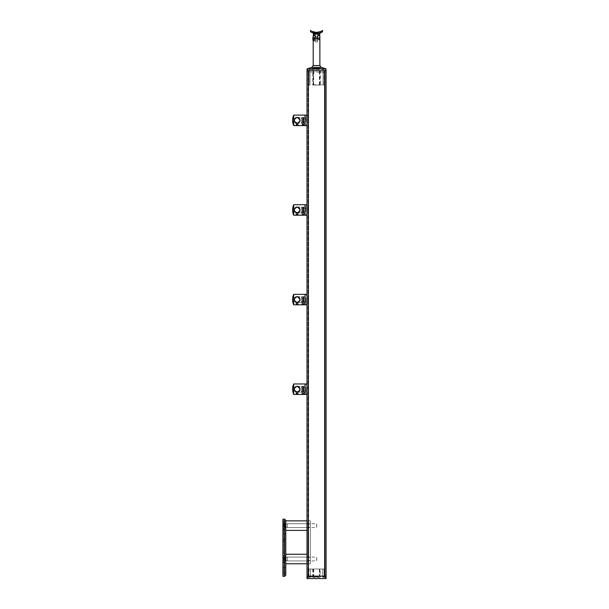 <?xml version="1.0" encoding="UTF-8"?>
<svg xmlns="http://www.w3.org/2000/svg" width="609" height="609" viewBox="0 0 609 609"><rect width="100%" height="100%" fill="white"/><g stroke="black" fill="none" stroke-linecap="round" stroke-linejoin="round"><path stroke-width="0.46" stroke-dasharray="3.04 2.28" d="M319.931 31.805L317.358 32.361L320.144 31.729L320.319 32.543L317.525 33.137L320.319 32.543M317.358 32.361L317.525 33.137M320.144 31.729L318.271 32.247M310.849 30.64L310.575 30.45A1.431 1.431 0 0 0 311.229 32.262L316.535 33.586L321.369 32.323L316.474 33.366M311.861 32.574L316.604 33.366L311.701 32.323M316.551 33.586L315.789 33.564M314.861 33.457L314.229 33.35M315.721 32.361L315.553 33.137L312.752 32.543L315.553 33.137M313.125 31.805L312.752 32.543M314.647 32.216L314.259 32.132M313.635 33.586L314.48 33.822M314.724 33.876L316.832 34.058M318.812 33.769L319.58 33.541M319.398 33.221L318.53 33.411M318.256 33.457L313.536 33.183M313.292 33.107L313.056 33.038A0.48 0.449 107.9 0 1 313.361 33.487L312.881 32.977M317.487 41.785L317.487 38.588L317.487 41.785A3.334 3.334 0 0 1 315.584 41.785L315.584 38.588L315.584 41.785M315.584 36.098L313.201 35.733L313.201 41.092L313.201 38.588L316.535 38.588L315.584 38.588L315.584 41.93L315.584 35.733L314.838 35.733L315.584 36.098L315.584 34.538L315.584 38.588L317.487 38.588L317.487 36.098L319.268 35.025M313.201 34.538L315.584 34.538M315.584 37.042L315.584 40.141L315.584 37.042L317.487 37.042L317.487 40.141L317.487 37.042M315.584 40.141L317.487 40.141M313.353 33.13L313.863 33.267M317.791 33.518L317.228 33.564M317.677 33.525L318.126 33.472M312.082 32.673L312.942 33M314.061 33.312L314.777 33.449M314.922 33.472L316.117 33.579M313.087 31.79L316.535 32.391L316.535 33.586L319.337 33.229M319.489 33.191L320.281 32.947M320.829 32.741L321.209 32.574M321.4 32.483L321.849 32.262A1.431 1.431 0 0 0 322.496 30.45M312.645 31.615L312.211 31.424M311.785 31.204L310.894 30.671M314.236 35.345L314.647 35.619M314.191 32.117L314.625 32.208M317.487 36.098L317.487 34.538L317.487 36.098L318.241 35.733M314.488 38.588L314.488 41.092L314.488 38.588M317.487 38.588L317.487 41.93L317.487 37.415L317.487 38.588L316.535 38.588L319.877 38.588L319.877 39.76L319.877 35.733L317.487 35.733L317.487 38.588M314.488 37.08L314.488 40.103L314.488 37.08L315.584 37.08L315.584 40.103L315.584 37.08M314.488 40.103L315.584 40.103M313.201 65.544L311.854 67.371L307.005 68.863L307.005 70.766L326.074 70.766L326.074 68.863L321.217 67.371L319.877 65.544L313.201 65.544L313.201 38.588M319.877 65.544L319.877 38.588M313.209 84.834L323.113 84.834L313.346 85.07L313.209 72.197L309.958 72.197L323.113 72.197L319.786 72.197L319.786 70.766L323.113 70.766L309.958 70.766L319.786 70.766M308.055 72.197L308.055 84.834L308.055 72.197L309.958 72.197L308.055 72.197M325.023 72.197L325.023 84.834L325.023 72.197L323.113 72.197L325.023 72.197M319.862 84.834L319.862 72.197M325.023 84.834L323.113 85.07L325.023 84.834M308.055 84.834L309.958 85.07L308.055 84.834M319.862 85.07L312.744 85.07L312.744 69.533L309.814 69.533L323.257 69.533L320.334 69.533L320.334 85.07L319.862 85.07L319.862 69.289L320.334 69.533M312.744 85.07L320.334 85.07M308.192 70.766L309.958 70.766L308.192 70.766L308.192 72.197L308.192 70.766M324.879 70.766L323.113 70.766L324.879 70.766L324.879 72.197L324.879 70.766M325.929 68.817L325.594 70.766M307.476 70.766L307.476 68.863L325.594 68.863M319.428 85.07L319.428 70.766M313.65 85.07L313.65 70.766M319.786 72.197L313.209 72.197M313.292 72.197L313.292 70.766M313.209 85.07L313.209 69.289L319.862 69.289M312.744 69.533L313.209 69.289M319.725 85.07L313.346 85.07M308.862 85.07L309.814 85.07L308.862 85.07L308.862 69.533L313.582 68.2L308.862 69.533L308.862 85.07M319.489 68.2L313.582 68.2L309.364 69.502L313.201 68.2L309.106 69.441L313.201 68.2L309.364 69.502L313.582 68.2L319.489 68.2L323.714 69.502L319.489 68.2M309.814 69.533L309.364 69.502L309.814 69.533L309.814 85.07L309.814 69.533M324.095 69.502L319.877 68.2L324.095 69.502M324.209 85.07L324.209 69.533L324.209 85.07M323.113 72.197L324.879 72.197L323.113 72.197L323.113 84.834L323.113 72.197M309.958 72.197L308.192 72.197L309.958 72.197L309.958 84.834L309.958 72.197M314.107 38.588L314.107 41.092L314.107 38.588M312.912 39.966L312.912 37.218M313.201 36.738A2.063 2.063 0 0 1 314.107 36.091L313.201 36.091M313.201 40.445A2.063 2.063 0 0 0 314.107 41.092L313.201 41.092M319.253 38.588L319.253 39.73L319.253 38.588M318.964 38.588L318.964 40.019L318.964 38.588M319.253 39.73L314.609 40.019L314.609 38.588L314.488 40.141L314.488 37.042L314.488 40.141M319.253 37.453L314.609 37.164L314.609 38.588L314.488 37.042M314.107 39.143L314.107 37.492L314.107 39.692L314.107 39.143L312.912 39.143L312.912 38.04L312.912 39.143L314.107 39.143M312.912 38.04L314.107 38.04L312.912 38.04L312.912 37.492L312.912 38.04M312.912 37.492L314.107 37.492M312.912 39.692L312.912 39.143L312.912 39.692L314.107 39.692M303.046 124.16L303.526 124.16L303.526 125.591L302.566 125.591L303.526 125.591L303.526 124.16L303.046 124.16L303.046 125.591L303.046 124.16L302.566 124.16L303.046 124.16M302.566 124.16L302.566 125.591L302.566 124.16M304.081 125.385L301.851 125.385L304.081 125.385M304.081 123.322L301.851 123.322L304.081 123.322M303.564 122.729L302.452 122.729L303.564 122.729M302.193 125.591L303.899 125.591M296.659 124.16L297.139 124.16L296.659 124.16L296.659 125.591L298.121 125.591L296.149 125.591L297.139 125.591L296.659 125.591L296.659 124.16M297.139 125.385L295.944 125.385L297.139 125.385M297.139 123.322L295.944 123.322L297.139 123.322M297.139 122.729L296.537 122.729L297.139 122.729M297.611 125.591L297.139 125.591L297.611 125.591L297.611 124.16L297.611 125.591M297.139 124.16L297.139 125.591L297.139 124.16L297.611 124.16L297.139 124.16M306 120.346L306 116.053L306 120.346M307.005 120.346L307.005 116.053L307.005 120.346M306 121.891L306 118.793L306 121.891L302.429 121.891L302.429 118.793L301.47 117.963L301.47 122.729L301.47 117.963M306 118.793L302.429 118.793L302.429 121.891L301.47 122.729M301.47 123.208L301.47 117.484L301.47 123.208L302.856 123.208L302.856 117.484L302.856 123.208L303.351 122.729L303.351 117.963L303.807 117.484L305.048 117.484L305.048 123.208L305.048 117.484M301.47 117.484L303.351 117.963L303.351 122.729L303.807 123.208L303.807 117.484L303.807 123.208L305.048 123.208M307.005 125.591L307.005 115.101L307.005 125.591M305.048 125.591L305.048 115.101L305.048 125.591M300.039 120.346C299.856 118.588 298.89 117.621 297.139 117.438L300.039 120.346C299.948 121.785 299.209 122.729 297.831 123.17L297.139 123.254C295.867 123.064 295.867 123.064 297.139 123.254C295.867 123.064 295.867 123.064 297.139 123.254L295.944 123.322L295.944 125.385L298.121 125.591L298.09 123.094M303.046 125.492L304.028 125.591L303.046 125.492M303.046 123.079C301.775 123.269 301.775 123.269 303.046 123.079C301.775 123.269 301.775 123.269 303.046 123.079C304.317 123.269 304.317 123.269 303.046 123.079C304.317 123.269 304.317 123.269 303.046 123.079M305.048 120.346L305.048 123.254L305.048 120.346M293.705 115.101L293.705 125.591M295.944 122.995L295.479 122.736M295.076 122.401L294.726 121.967M294.284 120.925L294.231 120.346M294.284 119.767L294.726 118.717M295.083 118.283L295.517 117.933M296.004 117.666L296.56 117.491M299.818 121.473L299.544 121.975M299.186 122.401L298.783 122.744M298.326 122.995L297.831 123.17M303.046 213.782L303.526 213.782L303.526 215.205L302.566 215.205L303.526 215.205L303.526 213.782L303.046 213.782L303.046 215.205L303.046 213.782L302.566 213.782L303.046 213.782M302.566 213.782L302.566 215.205L302.566 213.782M304.081 215L301.851 215L304.081 215M304.081 212.944L301.851 212.944L304.081 212.944M303.564 212.351L302.452 212.351L303.564 212.351M302.193 215.205L303.899 215.205M296.659 213.782L297.139 213.782L296.659 213.782L296.659 215.205L298.121 215.205L296.149 215.205L297.139 215.205L296.659 215.205L296.659 213.782M297.139 215L295.944 215L297.139 215M297.139 212.944L295.944 212.944L297.139 212.944M297.139 212.351L296.537 212.351L297.139 212.351M297.611 215.205L297.139 215.205L297.611 215.205L297.611 213.782L297.611 215.205M297.139 213.782L297.139 215.205L297.139 213.782L297.611 213.782L297.139 213.782M306 209.968L306 205.675L306 209.968M307.005 209.968L307.005 205.675L307.005 209.968M306 211.513L306 208.415L306 211.513L302.429 211.513L302.429 208.415L301.47 207.578L301.47 212.351L301.47 207.578M306 208.415L302.429 208.415L302.429 211.513L301.47 212.351M301.47 212.823L301.47 207.106L301.47 212.823L302.856 212.823L302.856 207.106L302.856 212.823L303.351 212.351L303.351 207.578L303.807 207.106L305.048 207.106L305.048 212.823L305.048 207.106M301.47 207.106L303.351 207.578L303.351 212.351L303.807 212.823L303.807 207.106L303.807 212.823L305.048 212.823M307.005 215.205L307.005 204.723L307.005 215.205M305.048 215.205L305.048 204.723L305.048 215.205M300.039 209.968C299.856 208.209 298.89 207.243 297.139 207.06L300.039 209.968C299.948 211.407 299.209 212.351 297.831 212.785L297.139 212.876C295.867 212.686 295.867 212.686 297.139 212.876C295.867 212.686 295.867 212.686 297.139 212.876L295.944 212.944L295.944 215L298.121 215.205L298.09 212.708M303.046 215.114L304.028 215.205L303.046 215.114M305.048 212.876L305.048 209.968L305.048 212.876L304.028 212.876L304.241 215L304.241 212.944L303.64 212.351L303.046 212.693C301.775 212.891 301.775 212.891 303.046 212.701C301.775 212.891 301.775 212.891 303.046 212.701C304.317 212.891 304.317 212.891 303.046 212.701C304.317 212.891 304.317 212.891 303.046 212.701L302.452 212.351L301.851 212.944L302.064 215.205L302.064 212.876L298.121 212.876L298.121 215.205M293.705 204.723L293.705 215.205M295.944 212.617L295.479 212.351M295.076 212.023L294.726 211.589M294.284 210.547L294.231 209.968M294.284 209.389L294.726 208.331M295.083 207.905L295.517 207.547M296.004 207.288L296.56 207.113M299.811 211.095L299.544 211.589M299.186 212.023L298.783 212.358M298.326 212.617L297.831 212.785M305.048 209.968L305.048 207.06L305.048 209.968M303.046 303.396L303.526 303.396L303.526 304.827L302.566 304.827L303.526 304.827L303.526 303.396L303.046 303.396L303.046 304.827L303.046 303.396L302.566 303.396L303.046 303.396M302.566 303.396L302.566 304.827L302.566 303.396M304.081 304.622L301.851 304.622L304.081 304.622M304.081 302.566L301.851 302.566L304.081 302.566M303.564 301.965L302.452 301.965L303.564 301.965M302.193 304.827L303.899 304.827M296.659 303.396L297.139 303.396L296.659 303.396L296.659 304.827L298.121 304.827L296.149 304.827L297.139 304.827L296.659 304.827L296.659 303.396M297.139 304.622L295.944 304.622L297.139 304.622M297.139 302.566L295.944 302.566L297.139 302.566M297.139 301.965L296.537 301.965L297.139 301.965M297.611 304.827L297.139 304.827L297.611 304.827L297.611 303.396L297.611 304.827M297.139 303.396L297.139 304.827L297.139 303.396L297.611 303.396L297.139 303.396M306 299.582L306 303.876L306 299.582M307.005 299.582L307.005 303.876L307.005 299.582M306 301.135L306 298.037L306 301.135L302.429 301.135L302.429 298.037L301.47 297.2L301.47 301.965L301.47 297.2M306 298.037L302.429 298.037L302.429 301.135L301.47 301.965M301.47 302.445L301.47 296.728L301.47 302.445L302.856 302.445L302.856 296.728L302.856 302.445L303.351 301.965L303.351 297.2L303.807 296.728L305.048 296.728L305.048 302.445L305.048 296.728M301.47 296.728L303.351 297.2L303.351 301.965L303.807 302.445L303.807 296.728L303.807 302.445L305.048 302.445M307.005 304.827L307.005 294.337L307.005 304.827M305.048 304.827L305.048 294.337L305.048 304.827M300.039 299.582C299.856 297.831 298.89 296.865 297.139 296.674L300.039 299.582C299.948 301.029 299.209 301.965 297.831 302.407L297.139 302.49C295.867 302.308 295.867 302.308 297.139 302.49C295.867 302.308 295.867 302.308 297.139 302.49L295.944 302.566L295.944 304.622L298.121 304.827L298.09 302.33M303.046 304.736L304.028 304.827L303.046 304.736M305.048 302.49L305.048 299.582L305.048 302.49L304.028 302.49L304.241 304.622L304.241 302.566L303.64 301.965L303.046 302.315C301.775 302.506 301.775 302.506 303.046 302.323C301.775 302.506 301.775 302.506 303.046 302.323C304.317 302.506 304.317 302.506 303.046 302.323C304.317 302.506 304.317 302.506 303.046 302.323L302.452 301.965L301.851 302.566L302.064 304.827L302.064 302.49L298.121 302.49L298.121 304.827M293.705 294.337L293.705 304.827M295.944 302.239L295.479 301.973M295.076 301.638L294.726 301.211M294.284 300.168L294.231 299.582M294.284 299.011L294.726 297.953M295.083 297.527L295.517 297.169M296.004 296.903L296.56 296.735M299.811 300.717L299.544 301.211M299.186 301.645L298.783 301.98M298.326 302.239L297.831 302.407M305.048 299.582L305.048 296.674L305.048 299.582M303.046 393.018L303.526 393.018L303.526 394.449L302.566 394.449L303.526 394.449L303.526 393.018L303.046 393.018L303.046 394.449L303.046 393.018L302.566 393.018L303.046 393.018M302.566 393.018L302.566 394.449L302.566 393.018M304.081 394.244L301.851 394.244L304.081 394.244M304.081 392.181L301.851 392.181L304.081 392.181M303.564 391.587L302.452 391.587L303.564 391.587M302.193 394.449L303.899 394.449M296.659 393.018L297.139 393.018L296.659 393.018L296.659 394.449L298.121 394.449L296.149 394.449L297.139 394.449L296.659 394.449L296.659 393.018M297.139 394.244L295.944 394.244L297.139 394.244M297.139 392.181L295.944 392.181L297.139 392.181M297.139 391.587L296.537 391.587L297.139 391.587M297.611 394.449L297.139 394.449L297.611 394.449L297.611 393.018L297.611 394.449M297.139 393.018L297.139 394.449L297.139 393.018L297.611 393.018L297.139 393.018M306 389.204L306 393.498L306 389.204M307.005 389.204L307.005 393.498L307.005 389.204M306 390.757L306 387.651L306 390.757L302.429 390.757L302.429 387.651L301.47 386.822L301.47 391.587L301.47 386.822M306 387.651L302.429 387.651L302.429 390.757L301.47 391.587M301.47 392.067L301.47 386.342L301.47 392.067L302.856 392.067L302.856 386.342L302.856 392.067L303.351 391.587L303.351 386.822L303.807 386.342L305.048 386.342L305.048 392.067L305.048 386.342M301.47 386.342L303.351 386.822L303.351 391.587L303.807 392.067L303.807 386.342L303.807 392.067L305.048 392.067M307.005 394.449L307.005 383.959L307.005 394.449M305.048 394.449L305.048 383.959L305.048 394.449M300.039 389.204C299.856 387.453 298.89 386.479 297.139 386.296L300.039 389.204C299.948 390.643 299.209 391.587 297.831 392.029L297.139 392.112C295.867 391.93 295.867 391.93 297.139 392.112C295.867 391.93 295.867 391.93 297.139 392.112L295.944 392.181L295.944 394.244L298.121 394.449L298.09 391.952M303.046 394.358L304.028 394.449L303.046 394.358M305.048 392.112L305.048 389.204L305.048 392.112L304.028 392.112L304.241 394.244L304.241 392.181L303.64 391.587L303.046 391.93C301.775 392.127 301.775 392.127 303.046 391.937C301.775 392.127 301.775 392.127 303.046 391.937C304.317 392.127 304.317 392.127 303.046 391.937C304.317 392.127 304.317 392.127 303.046 391.937L302.452 391.587L301.851 392.181L302.064 394.449L302.064 392.112L298.121 392.112L298.121 394.449M293.705 383.959L293.705 394.449M295.944 391.861L295.479 391.595M295.076 391.26L294.726 390.826M294.284 389.783L294.231 389.204M294.284 388.633L294.726 387.575M295.083 387.149L295.517 386.791M296.004 386.525L296.56 386.357M299.811 390.331L299.544 390.833M299.186 391.26L298.783 391.602M298.326 391.861L297.831 392.029M305.048 389.204L305.048 386.296L305.048 389.204M310.339 557.418L310.339 560.592L310.339 557.418L307.956 557.418L307.956 560.592L307.956 557.418M310.339 560.592L307.956 560.592M310.339 524.052L310.339 527.219L310.339 524.052L307.956 524.052L307.956 527.219L307.956 524.052M310.339 527.219L307.956 527.219M307.956 520.87L307.956 563.774L307.956 520.87L310.339 520.87L310.339 563.774L307.956 563.774L310.339 563.774L310.339 520.87L307.956 520.87M316.771 560.676L316.535 557.098L287.319 557.098L287.319 560.912L287.319 557.098M316.771 557.334L316.535 560.912L287.319 560.912M287.319 557.418L287.319 560.592L287.319 557.418L285.507 557.098L285.507 560.912L285.507 557.098L283.406 555.195L283.406 562.823L283.406 555.195M287.319 560.592L285.743 560.912L285.743 557.098L285.743 560.912L283.497 562.823L283.497 555.195L283.406 562.823M285.073 559.694L285.073 560.379L285.073 559.694L283.406 559.694L283.406 560.379L283.406 557.631L283.406 559.694L285.073 559.694L285.073 558.316L285.073 559.694M283.406 560.379L285.073 560.379L285.872 559.009L285.073 557.631L285.073 558.316L283.406 558.316L285.073 558.316L285.073 557.631L283.406 557.631M316.771 527.303L316.535 523.732L287.319 523.732L287.319 527.546L287.319 523.732M316.771 523.968L316.535 527.546L287.319 527.546M287.319 524.052L287.319 527.219L287.319 524.052L285.507 523.732L285.507 527.546L285.507 523.732L283.406 521.822L283.406 529.449L283.406 521.822M287.319 527.219L285.743 527.546L285.743 523.732L285.743 527.546L283.497 529.449L283.497 521.822L283.406 529.449M285.073 526.321L285.073 527.013L285.073 526.321L283.406 526.321L283.406 527.013L283.406 524.258L283.406 526.321L285.073 526.321L285.073 524.95L285.073 526.321M283.406 527.013L285.073 527.013L285.872 525.636L285.073 524.258L285.073 524.95L283.406 524.95L285.073 524.95L285.073 524.258L283.406 524.258M285.552 559.009L285.552 554.236L285.552 559.009M307.005 563.774L307.005 554.236M285.552 525.636L285.552 530.401L285.552 525.636M307.005 530.401L307.005 520.87M285.788 520.824L285.788 530.454L285.552 520.824M285.788 554.19L285.788 563.82L285.552 554.19M307.005 527.546L285.552 527.546L285.552 523.732L285.431 527.546L285.431 523.732L283.406 521.7L283.406 529.571L283.406 521.7M307.005 523.732L285.431 523.732L285.431 527.546L283.406 529.571M307.005 560.912L285.552 560.912L285.552 557.098L285.431 560.912L285.431 557.098L283.406 555.073L283.406 562.937L283.406 555.073M307.005 557.098L285.431 557.098L285.431 560.912L283.406 562.937M283.406 567.253L283.406 572.498L283.406 567.253L285.788 567.253L285.788 572.498L285.788 567.253M283.406 572.498L285.788 572.498M283.406 533.88L283.406 539.125L283.406 533.88L285.788 533.88L285.788 539.125L285.788 533.88M283.406 539.125L285.788 539.125M284.357 539.155L284.357 574.782L284.357 520.725L284.357 539.155L284.213 530.173L283.406 530.173L283.406 539.155L284.213 539.155L284.213 540.571L283.406 540.571L283.406 539.155M283.406 553.436L283.406 542.018L284.213 542.018L284.213 553.299L284.213 541.98L283.406 541.98L283.406 553.436L284.213 553.436L283.406 553.436M283.406 525.636L283.406 520.725L283.406 525.636L284.213 525.636L284.213 520.725L284.213 574.782L282.926 574.782L282.926 520.581L282.926 574.926L284.213 574.782L284.213 520.725L282.926 520.725L284.213 520.725L284.213 530.058L284.357 520.725L284.357 574.782L284.357 525.636L283.406 525.636M282.926 519.15L282.926 576.358L284.601 576.358L284.601 519.15L282.926 519.15M284.601 576.358L285.788 575.162L285.788 520.345L284.601 519.15M284.213 574.926L282.926 574.926L284.357 574.782L284.213 563.538L283.406 563.538L283.406 574.782L283.406 563.432L284.213 563.538L284.213 574.782L283.261 574.926L284.213 574.926M284.213 520.581L282.926 520.581L284.213 520.581M283.406 530.058L284.213 530.058L283.406 530.058M283.406 539.201L283.406 530.173L284.213 530.173L284.213 539.201L283.406 539.201L283.406 542.018M283.406 541.98L283.406 540.571M307.005 390.186L307.005 388.222L307.005 390.186L307.956 390.186L307.956 388.222L307.956 390.186M307.005 388.222L307.956 388.222M307.005 300.572L307.005 298.6L307.005 300.572L307.956 300.572L307.956 298.6L307.956 300.572M307.005 298.6L307.956 298.6M307.005 210.95L307.005 208.978L307.005 210.95L307.956 210.95L307.956 208.978L307.956 210.95M307.005 208.978L307.956 208.978M307.005 121.328L307.005 119.356L307.005 121.328L307.956 121.328L307.956 119.356L307.956 121.328M307.005 119.356L307.956 119.356M307.005 561.148L307.005 556.862L307.005 561.148L307.956 561.148L307.956 556.862L307.956 561.148M307.005 556.862L307.956 556.862M307.005 525.636L307.005 523.489L307.005 525.636M307.956 525.636L307.956 523.489L307.956 525.636M308.078 578.55L308.078 576.167L307.005 576.167L307.005 578.55L326.074 578.55L326.074 576.167L307.005 576.167L308.436 576.167L308.436 70.766L325.115 70.766L307.005 70.766L326.074 70.766L324.643 70.766L324.643 576.167L325.115 576.167L325.115 70.766L325.115 576.167L308.436 576.167L326.074 576.167L326.074 70.766M307.956 576.167L307.956 70.766L307.956 576.167M307.005 576.167L307.005 70.766M320.281 569.019L310.384 569.019L322.686 569.019L320.281 569.019L320.029 577.355L308.961 576.883A0.48 0.48 0 0 0 309.433 577.355L310.384 577.355L309.433 577.355A0.48 0.48 0 0 1 308.961 576.883L320.281 576.883M312.79 569.019L312.79 576.883M308.961 576.883L308.961 569.019L310.384 569.019L308.961 569.019L308.961 576.883A0.48 0.48 0 0 0 309.433 577.355M324.117 576.883L324.117 569.019L310.384 569.019L325.069 569.019L322.686 569.019L324.117 569.019L324.117 576.883A0.48 0.48 0 0 1 323.638 577.355L322.686 577.355L323.638 577.355A0.48 0.48 0 0 0 324.117 576.883L322.686 576.883L324.117 576.883A0.48 0.48 0 0 1 323.638 577.355M325.069 569.019L325.069 576.023L308.002 576.023L325.069 576.023L325.069 569.019M308.002 569.019L308.002 576.023L308.002 569.019L310.384 569.019L308.002 569.019M313.673 569.019L313.673 576.023L313.673 569.019M319.398 569.019L319.398 576.023L319.398 569.019M320.029 577.355L313.049 577.355M319.489 576.023L310.384 576.167L319.489 576.023M308.101 576.167L310.384 576.023L308.101 576.167M324.978 576.167L322.686 576.023L324.978 576.167M326.074 576.167L325 576.167L325 578.55M308.078 576.167L325 576.167M311.854 67.371L321.217 67.371M313.133 68.2L309.106 69.441L313.133 68.2M319.946 68.2L323.965 69.441L319.946 68.2M323.257 85.07L323.257 69.533L323.257 85.07M285.332 560.98L285.332 557.029L285.332 560.98M285.332 527.615L285.332 523.656L285.332 527.615M283.406 563.432L284.213 563.432L284.213 553.436L284.213 563.432L283.406 563.432M283.406 553.299L284.213 553.299L283.406 553.299M283.406 540.609L284.213 540.609L284.357 542.018M284.357 541.98L284.357 540.708M284.357 539.201L284.357 540.746M324.643 576.167L324.643 70.766L324.643 576.167M308.436 576.167L308.436 70.766L308.436 576.167M322.686 569.019L322.686 577.355L322.686 569.019M318.918 576.167L318.918 577.355M314.153 576.167L314.153 577.355M310.384 569.019L310.384 577.355L310.384 569.019M313.201 569.019L313.201 576.167M319.877 569.019L319.877 576.167M319.877 33.426L320.197 32.977M319.877 34.538L317.487 34.538M319.877 39.76L317.487 39.76M309.045 69.434L313.056 68.2L309.045 69.434M324.026 69.434L320.014 68.2L324.026 69.434M315.584 41.93L317.487 41.93M319.877 37.415L317.487 37.415M303.526 124.114L302.566 124.114M305.048 123.254L304.028 123.254L304.028 125.591L304.241 123.322L303.64 122.729L301.851 123.322L302.064 125.591L302.064 123.254L298.121 123.254L298.121 125.591M297.611 124.114L296.659 124.114M307.005 124.632L306 124.632M307.005 116.053L306 116.053M296.149 125.591L296.149 123.079M297.139 117.438L305.048 117.438M303.526 213.736L302.566 213.736M297.611 213.736L296.659 213.736M307.005 214.254L306 214.254M307.005 205.675L306 205.675M296.149 215.205L296.149 212.701M297.139 207.06L305.048 207.06M303.526 303.358L302.566 303.358M297.611 303.358L296.659 303.358M307.005 303.876L306 303.876M307.005 295.296L306 295.296M296.149 304.827L296.149 302.323M297.139 296.674L305.048 296.674M303.526 392.972L302.566 392.972M297.611 392.972L296.659 392.972M307.005 393.498L306 393.498M307.005 384.911L306 384.911M296.149 394.449L296.149 391.937M297.139 386.296L305.048 386.296M307.956 523.489L307.005 523.489M307.956 527.782L307.005 527.782"/><path stroke-width="0.91" d="M318.271 32.247L317.791 32.315M317.647 32.33L316.611 32.391M321.209 32.574L318.461 33.419M318.088 33.48L311.602 32.452M315.416 32.33L314.625 32.208M315.119 32.292L314.647 32.216M316.832 34.058L318.812 33.769M319.58 33.541L319.71 33.487C316.969 34.15 314.8 34.127 313.201 33.426L313.612 34.865M320.052 33.023L320.014 33.038A0.48 0.449 -107.9 0 0 319.71 33.487M319.923 33.069L319.398 33.221M315.584 36.098L315.584 38.588L315.584 36.098L313.201 34.538M319.748 34.637L317.487 36.098L317.487 38.588L317.487 36.098M319.877 34.538L319.877 33.426M313.056 33.038L314.061 33.312M313.863 33.267L314.51 33.404M314.739 33.442L318.918 33.335L321.476 32.452M317.228 33.564L317.677 33.525M318.126 33.472L318.773 33.366M319.047 33.305L319.999 33.046M310.575 30.45A1.431 1.431 0 0 0 311.229 32.262A1.431 1.431 0 0 1 310.575 30.45C310.788 31.089 312.775 31.744 316.535 32.391C320.296 31.744 322.283 31.097 322.496 30.45A1.431 1.431 0 0 1 321.849 32.262L321.385 32.498M317.791 33.518L318.918 33.335M312.942 33L313.353 33.13M320.281 32.947L320.829 32.741M313.087 31.79L312.645 31.615M312.211 31.424L311.785 31.204M313.818 35.025L314.236 35.345M314.647 35.619L313.201 35.733L313.201 65.544L311.854 67.371L307.142 68.817L325.929 68.817L326.074 70.766L325.594 70.766L325.594 68.863M322.496 30.45L320.882 31.417M320.821 31.44L319.931 31.805M318.241 35.733L319.877 35.733L319.877 65.544L321.217 67.371L325.929 68.817M313.201 38.588L319.877 38.588M307.476 68.863L307.476 70.766L325.594 70.766M307.476 70.766L307.005 70.766L307.142 68.817M313.201 40.445A2.063 2.063 0 0 1 312.912 39.966L312.912 37.218A2.063 2.063 0 0 1 313.201 36.738M303.899 125.591L302.193 125.591M302.064 125.591L293.705 125.591A13.086 13.086 0 0 1 293.705 115.101L305.048 115.101L305.048 125.591L305.048 115.101L307.005 115.101M298.09 123.094L295.944 122.995M307.005 125.591L304.028 125.591M297.831 123.17C299.209 122.729 299.948 121.785 300.039 120.346C299.856 118.588 298.89 117.621 297.139 117.438C293.386 119.379 293.386 121.313 297.139 123.254C300.884 121.313 300.884 119.379 297.139 117.438L296.56 117.491M293.705 125.591L293.705 115.101M295.479 122.736L295.076 122.401M294.726 121.967L294.459 121.473M294.231 120.346L294.284 119.767M294.726 118.717L295.083 118.283M295.517 117.933L296.004 117.666M300.039 120.346L299.986 120.925M299.544 121.975L299.186 122.401M298.783 122.744L298.326 122.995M303.899 215.205L302.193 215.205M302.064 215.205L293.705 215.205A13.086 13.086 0 0 1 293.705 204.723L305.048 204.723L305.048 215.205L305.048 204.723L307.005 204.723M298.09 212.708L295.944 212.617M307.005 215.205L304.028 215.205M297.831 212.785C299.209 212.351 299.948 211.407 300.039 209.968C299.856 208.209 298.89 207.243 297.139 207.06C293.386 208.994 293.386 210.935 297.139 212.876C300.884 210.935 300.884 208.994 297.139 207.06L296.56 207.113M293.705 215.205L293.705 204.723M295.479 212.351L295.076 212.023M294.726 211.589L294.459 211.095M294.231 209.968L294.284 209.389M294.726 208.331L295.083 207.905M295.517 207.547L296.004 207.288M300.039 209.968L299.986 210.547M299.544 211.589L299.186 212.023M298.783 212.358L298.326 212.617M303.899 304.827L302.193 304.827M302.064 304.827L293.705 304.827A13.086 13.086 0 0 1 293.705 294.337L305.048 294.337L305.048 304.827L305.048 294.337L307.005 294.337M298.09 302.33L295.944 302.239M307.005 304.827L304.028 304.827M297.831 302.407C299.209 301.965 299.948 301.029 300.039 299.582C299.856 297.831 298.89 296.865 297.139 296.674C293.386 298.616 293.386 300.557 297.139 302.49C300.884 300.557 300.884 298.616 297.139 296.674L296.56 296.735M293.705 304.827L293.705 294.337M295.479 301.973L295.076 301.638M294.726 301.211L294.459 300.717M294.231 299.582L294.284 299.011M294.726 297.953L295.083 297.527M295.517 297.169L296.004 296.903M300.039 299.582L299.986 300.161M299.544 301.211L299.186 301.645M298.783 301.98L298.326 302.239M303.899 394.449L302.193 394.449M302.064 394.449L293.705 394.449A13.086 13.086 0 0 1 293.705 383.959L305.048 383.959L305.048 394.449L305.048 383.959L307.005 383.959M298.09 391.952L295.944 391.861M307.005 394.449L304.028 394.449M297.831 392.029C299.209 391.587 299.948 390.643 300.039 389.204C299.856 387.453 298.89 386.479 297.139 386.296C293.386 388.238 293.386 390.171 297.139 392.112C300.884 390.179 300.884 388.238 297.139 386.296L296.56 386.357M293.705 394.449L293.705 383.959M295.479 391.595L295.076 391.26M294.726 390.826L294.459 390.339M294.231 389.204L294.284 388.633M294.726 387.575L295.083 387.149M295.517 386.791L296.004 386.525M300.039 389.204L299.986 389.783M299.544 390.833L299.186 391.26M298.783 391.602L298.326 391.861M285.788 554.236L307.005 554.236L307.005 563.774L285.788 563.774M285.788 520.87L307.005 520.87L307.005 530.401L285.788 530.401M284.601 576.358L282.926 576.358L282.926 519.15L284.601 519.15L285.788 520.345L285.788 575.162L284.601 576.358L284.601 519.15M326.074 576.167L326.074 578.55L325 578.55L325 576.167L326.074 576.167L326.074 70.766M324.643 70.766L308.436 70.766L308.436 576.167L324.643 576.167L324.643 70.766M325 578.55L307.005 578.55L307.005 70.766M325 576.167L308.078 576.167L308.078 578.55M307.005 576.167L308.078 576.167M316.535 32.391L316.535 33.586M313.201 65.544L319.877 65.544M321.217 67.371L311.854 67.371"/></g></svg>
